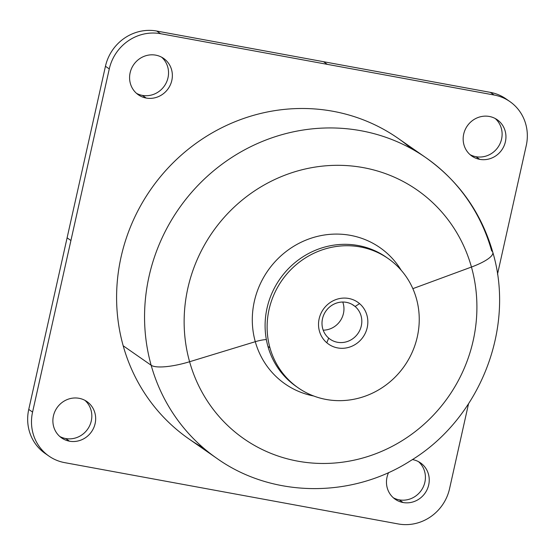 <?xml version="1.0" encoding="UTF-8"?>
<svg xmlns="http://www.w3.org/2000/svg" width="555" height="555" viewBox="0 0 555 555"><rect width="100%" height="100%" fill="white"/><g stroke="black" fill="none" stroke-linecap="round" stroke-linejoin="round"><path stroke-width="0.83" d="M507.901 100.275A44.296 42.034 124.8 0 0 490.315 92.359L494.144 95.023L160.561 33.702A44.296 42.034 124.8 0 0 109.279 68.931L32.572 412.081A44.296 42.034 124.8 0 0 48.972 456.113A44.296 42.034 124.8 0 0 64.685 462.641L398.261 523.955A44.296 42.034 124.8 0 0 449.55 488.726L468.531 403.818L449.55 488.726A44.296 42.034 -55.2 0 1 398.261 523.955L64.685 462.641A44.296 42.034 -55.2 0 1 32.572 412.081L109.279 68.931A44.296 42.034 -55.2 0 1 160.561 33.702L494.144 95.023A44.296 42.034 -55.2 0 1 526.251 145.583L497.495 274.246L526.251 145.583A44.296 42.034 124.8 0 0 509.851 101.551A44.296 42.034 124.8 0 0 494.144 95.023L490.315 92.359L156.739 31.045A44.296 42.034 124.8 0 0 105.45 66.274L28.749 409.417A44.296 42.034 124.8 0 0 47.099 454.725M399.232 499.847A22.151 21.014 -55.2 0 1 393.37 497.8A22.151 21.014 124.8 0 0 399.232 499.847L403.055 502.511A22.151 21.014 124.8 0 0 428.703 484.897A22.151 21.014 124.8 0 0 412.649 459.616A22.151 21.014 124.8 0 0 412.4 459.575A22.151 21.014 -55.2 0 1 412.649 459.616A22.151 21.014 -55.2 0 1 420.503 462.884A22.151 21.014 -55.2 0 1 427.301 489.149A22.151 21.014 -55.2 0 1 403.055 502.511A22.151 21.014 -55.2 0 1 395.202 499.243A22.151 21.014 -55.2 0 1 388.604 472.541A22.151 21.014 124.8 0 0 403.055 502.511L399.232 499.847A22.151 21.014 124.8 0 0 422.952 487.595A22.151 21.014 124.8 0 0 418.512 461.663A22.151 21.014 -55.2 0 1 422.952 487.595A22.151 21.014 -55.2 0 1 399.232 499.847M495.213 118.513A22.151 21.014 -55.2 0 1 499.653 144.446A22.151 21.014 -55.2 0 1 475.933 156.697A22.151 21.014 -55.2 0 1 470.071 154.651A22.151 21.014 124.8 0 0 475.933 156.697A22.151 21.014 124.8 0 0 499.653 144.446A22.151 21.014 124.8 0 0 495.213 118.513M65.65 438.533A22.151 21.014 -55.2 0 1 59.787 436.487A22.151 21.014 124.8 0 0 65.65 438.533L69.479 441.19A22.151 21.014 124.8 0 0 95.12 423.576A22.151 21.014 124.8 0 0 79.067 398.303A22.151 21.014 124.8 0 0 53.426 415.917A22.151 21.014 124.8 0 0 69.479 441.19A22.151 21.014 -55.2 0 1 61.619 437.93A22.151 21.014 -55.2 0 1 54.82 411.664A22.151 21.014 -55.2 0 1 79.067 398.303A22.151 21.014 -55.2 0 1 86.92 401.563A22.151 21.014 -55.2 0 1 93.726 427.829A22.151 21.014 -55.2 0 1 69.479 441.19L65.65 438.533A22.151 21.014 124.8 0 0 89.369 426.282A22.151 21.014 124.8 0 0 84.929 400.349A22.151 21.014 -55.2 0 1 89.369 426.282A22.151 21.014 -55.2 0 1 65.65 438.533M161.63 57.2A22.151 21.014 -55.2 0 1 166.077 83.132A22.151 21.014 -55.2 0 1 142.351 95.384A22.151 21.014 -55.2 0 1 136.488 93.337A22.151 21.014 124.8 0 0 142.351 95.384A22.151 21.014 124.8 0 0 166.077 83.132A22.151 21.014 124.8 0 0 161.63 57.2M48.972 456.113L45.149 453.449A44.296 42.034 -55.2 0 1 28.749 409.417L32.572 412.081L28.749 409.417L67.099 237.845L70.922 240.509L67.099 237.845L105.45 66.274L109.279 68.931L105.45 66.274A44.296 42.034 -55.2 0 1 156.739 31.045L160.561 33.702L156.739 31.045L323.523 61.702L327.353 64.366L323.523 61.702L490.315 92.359A44.296 42.034 -55.2 0 1 506.028 98.887L509.851 101.551M479.763 159.361A22.151 21.014 124.8 0 0 505.404 141.747A22.151 21.014 124.8 0 0 489.35 116.467A22.151 21.014 124.8 0 0 463.702 134.081A22.151 21.014 124.8 0 0 479.763 159.361L475.933 156.697L479.763 159.361A22.151 21.014 -55.2 0 1 471.903 156.101A22.151 21.014 -55.2 0 1 465.104 129.828A22.151 21.014 -55.2 0 1 489.35 116.467A22.151 21.014 -55.2 0 1 497.204 119.734A22.151 21.014 -55.2 0 1 504.009 146A22.151 21.014 -55.2 0 1 479.763 159.361M146.18 98.048A22.151 21.014 124.8 0 0 171.821 80.433A22.151 21.014 124.8 0 0 155.768 55.153A22.151 21.014 124.8 0 0 130.127 72.767A22.151 21.014 124.8 0 0 146.18 98.048L142.351 95.384L146.18 98.048A22.151 21.014 -55.2 0 1 138.327 94.78A22.151 21.014 -55.2 0 1 131.521 68.515A22.151 21.014 -55.2 0 1 155.768 55.153A22.151 21.014 -55.2 0 1 163.621 58.414A22.151 21.014 -55.2 0 1 170.427 84.686A22.151 21.014 -55.2 0 1 146.18 98.048M359.557 303.613A25.537 24.233 -55.2 0 1 361.624 338.925A25.537 24.233 -55.2 0 1 326.805 342.775L328.685 338.113A20.611 19.557 124.8 0 0 356.796 335.005A20.611 19.557 124.8 0 0 355.124 306.499L359.557 303.613L355.124 306.499A20.611 19.557 124.8 0 0 327.013 309.607A20.611 19.557 124.8 0 0 328.685 338.113L326.805 342.775A25.537 24.233 -55.2 0 1 324.737 307.463A25.537 24.233 -55.2 0 1 359.557 303.613A25.537 24.233 124.8 0 0 324.737 307.463A25.537 24.233 124.8 0 0 326.805 342.775A25.537 24.233 124.8 0 0 361.624 338.925A25.537 24.233 124.8 0 0 359.557 303.613M323.19 330.163A20.611 19.557 124.8 0 0 342.761 302.031A20.611 19.557 -55.2 0 1 323.19 330.163M355.124 306.499A20.611 19.557 -55.2 0 1 357.392 334.256A20.611 19.557 -55.2 0 1 330.135 339.23A20.611 19.557 -55.2 0 1 328.685 338.113A20.611 19.557 -55.2 0 1 326.416 310.363A20.611 19.557 -55.2 0 1 353.681 305.389A20.611 19.557 -55.2 0 1 355.124 306.499L352.127 304.418L355.124 306.499M416.41 298.597A78.754 74.724 -55.2 0 1 363.761 396.652A78.754 74.724 -55.2 0 1 269.952 347.798A78.754 74.724 -55.2 0 1 322.601 249.743A78.754 74.724 -55.2 0 1 416.41 298.597A78.754 74.724 124.8 0 0 388.16 258.547A78.754 74.724 124.8 0 0 299.853 261.773A78.754 74.724 124.8 0 0 269.952 347.798A78.754 74.724 124.8 0 0 298.201 387.841A78.754 74.724 124.8 0 0 386.509 384.615A78.754 74.724 124.8 0 0 416.41 298.597M298.201 387.841L296.183 386.433A78.754 74.724 -55.2 0 1 267.933 346.389L269.952 347.798L267.933 346.389A78.754 74.724 -55.2 0 1 297.827 260.371A78.754 74.724 -55.2 0 1 386.134 257.145L388.16 258.547M387.14 257.853A78.754 74.724 124.8 0 0 298.347 259.983A78.754 74.724 124.8 0 0 267.933 346.389A78.754 74.724 124.8 0 0 297.202 387.133M255.286 341.7A14.763 3.67 164.3 0 1 266.351 339.556A14.763 3.67 -15.7 0 0 255.286 341.7A83.035 78.789 -55.2 0 1 300.699 242.459A83.035 78.789 -55.2 0 1 401.223 270.292A83.035 78.789 124.8 0 0 300.699 242.459A83.035 78.789 124.8 0 0 255.286 341.7A83.035 78.789 124.8 0 0 313.755 396.013A83.035 78.789 -55.2 0 1 255.286 341.7L189.595 361.735L255.286 341.7M471.452 267.045A151.564 143.814 -55.2 0 1 370.136 455.752A151.564 143.814 -55.2 0 1 189.595 361.735A151.564 143.814 -55.2 0 1 290.917 173.028A151.564 143.814 -55.2 0 1 471.452 267.045L412.851 288.655L471.452 267.045A35.437 8.811 -15.7 0 0 492.819 252.352A35.437 8.811 -15.7 0 0 491.647 250.846A183.101 173.743 124.8 0 0 425.969 157.738A183.101 173.743 124.8 0 0 220.661 165.237A183.101 173.743 124.8 0 0 151.147 365.239A35.437 8.811 -15.7 0 0 189.595 361.735A151.564 143.814 124.8 0 0 370.136 455.752A151.564 143.814 124.8 0 0 471.452 267.045A151.564 143.814 124.8 0 0 290.917 173.028A151.564 143.814 124.8 0 0 189.595 361.735A35.437 8.811 164.3 0 1 151.147 365.239A183.101 173.743 -55.2 0 1 220.661 165.237A183.101 173.743 -55.2 0 1 425.969 157.738C459.082 181.291 481.372 212.829 492.819 252.352A35.437 8.811 164.3 0 1 471.452 267.045M411.484 148.733A183.101 173.743 124.8 0 0 199.96 140.575A183.101 173.743 124.8 0 0 123.189 345.786L151.147 365.239L123.189 345.786A183.101 173.743 -55.2 0 0 188.873 438.894L216.825 458.347A183.101 173.743 -55.2 0 1 151.147 365.239A183.101 173.743 124.8 0 0 216.825 458.347C272.227 497.89 351.537 498.612 410.339 460.879C479.582 419.108 515.546 328.768 492.819 252.352M203.352 447.899A183.101 173.743 124.8 0 1 123.189 345.786A183.101 173.743 -55.2 0 1 192.703 145.792A183.101 173.743 -55.2 0 1 398.011 138.285L425.969 157.738"/></g></svg>
